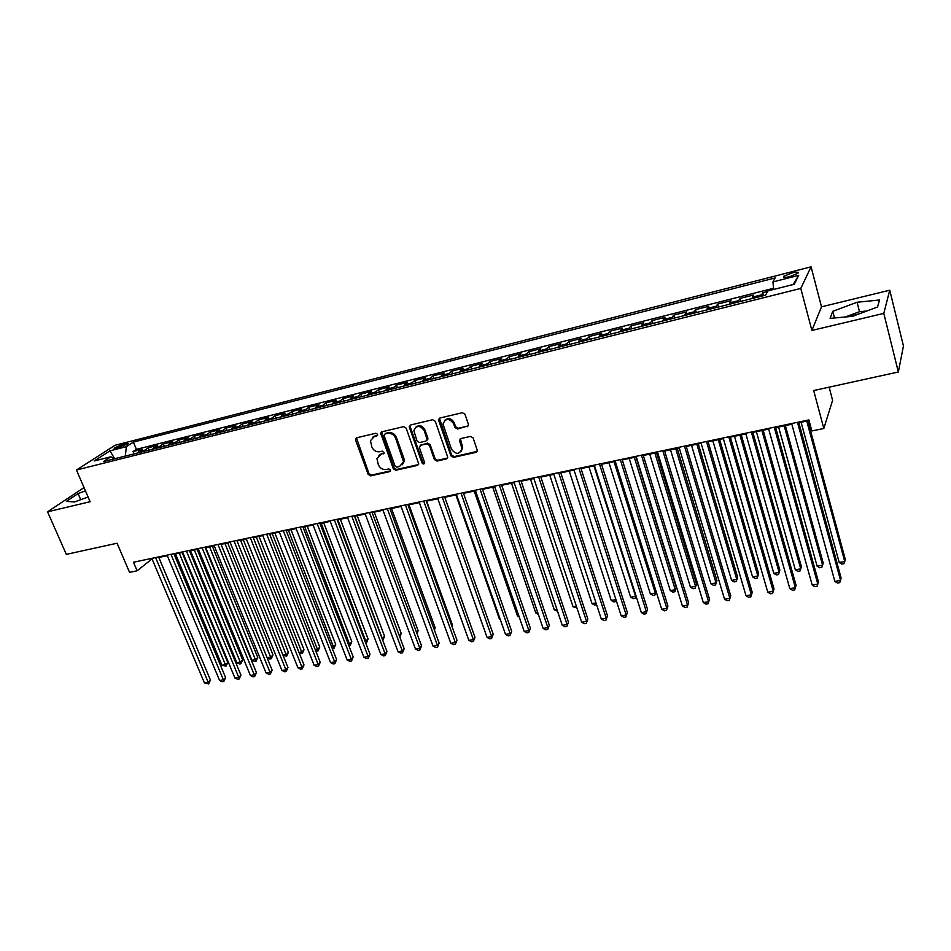 <?xml version="1.0" encoding="UTF-8"?>
<svg xmlns="http://www.w3.org/2000/svg" width="951" height="951" viewBox="0 0 951 951"><rect width="100%" height="100%" fill="white"/><g stroke="black" fill="none" stroke-linecap="round" stroke-linejoin="round"><path stroke-width="1.43" d="M377.606 434.298L375.847 433.24L356.661 437.793L355.579 440.135L368.192 474.383L370.664 475.869L389.791 471.601L390.576 469.984L388.816 468.938L386.332 469.497C382.694 469.913 380.02 468.32 378.332 464.706L376.941 458.655L380.84 454.412L384.192 452.89L382.361 451.154L379.865 451.737C376.216 452.177 373.541 450.572 371.841 446.934L370.462 440.682L374.337 436.533L376.834 435.95L377.606 434.298M860.073 313.509L849.481 316.612M791.743 272.996L783.636 276.361C782.744 277.68 784.825 277.751 789.865 276.61L797.996 273.234C798.876 271.927 796.795 271.843 791.743 272.996M467.191 426.749L468.546 424.835L464.98 414.232L462.364 412.698L439.79 418.06L438.459 419.783L450.929 455.85L453.496 457.372L475.975 452.355L477.331 450.441L473.099 437.912L470.495 436.378L460.807 438.589L459.464 440.42L461.948 448.468C459.654 454.661 456.159 454.923 451.475 449.241L443.035 424.122C445.496 418.083 449.003 417.893 453.544 423.552L454.899 427.463L457.502 429.008L468.356 425.846M84.021 487.578L47.55 511.816L66.32 554.362L117.068 543.235L129.55 572.347L137.11 570.778L133.461 562.231L808.885 419.914L811.869 430.958L823.816 428.485L832.601 400.347L829.129 387.164M883.8 313.39L889.744 290.21L821.509 306.828L811.892 330.449L883.8 313.39L898.35 371.996L813.687 390.552L823.816 428.485M811.892 330.449L800.79 288.415L76.449 470.008L115.071 445.282L811.072 266.827L800.79 288.415M47.55 511.816L90.119 501.724L76.449 470.008M406.148 428.164L403.604 426.654L381.898 431.802L380.673 433.157L393.31 468.748L395.818 470.246L417.441 465.419L418.725 463.874L406.148 428.164M410.559 425.002L432.693 419.736L435.273 421.269L447.743 457.229L446.423 458.953L436.949 461.069L434.393 459.547L429.388 445.365L426.833 443.844L420.58 445.282L419.415 447.648L424.728 462.887C424.063 464.35 423.171 464.361 422.042 462.935L409.394 427.391L410.559 425.002M889.744 290.21L903.45 345.962L898.35 371.996M767.647 291.458L762.809 292.67L763.617 295.654M761.287 296.236L761.596 294.822L752.419 297.14L753.679 294.976L740.068 298.412L740.888 301.36M738.392 301.99L738.749 300.575L729.69 302.858L731.057 300.682L717.636 304.07L718.457 306.995M715.806 307.66L716.21 306.246L707.282 308.504L708.745 306.317L695.514 309.657L696.346 312.558M693.541 313.259L693.98 311.845L685.172 314.068L686.741 311.869L673.688 315.161L674.521 318.038M671.572 318.787L672.048 317.372L663.358 319.56L665.034 317.349L652.148 320.594L652.992 323.447M649.913 324.232L650.413 322.817L641.842 324.969L643.613 322.746L630.905 325.955L631.761 328.784M628.528 329.605L629.075 328.19L620.623 330.318L622.489 328.083L609.936 331.245L610.804 334.063M607.439 334.907L608.022 333.492L599.677 335.584L601.626 333.337L589.251 336.464L590.119 339.257M586.624 340.137L587.242 338.722L579.004 340.791L581.049 338.532L568.841 341.611L569.708 344.381M566.095 345.296L566.737 343.882L558.617 345.926L560.745 343.656L548.679 346.699L549.571 349.445M545.826 350.384L546.504 348.969L538.48 350.99L540.703 348.72L528.792 351.715L529.683 354.45M525.82 355.412L526.533 353.998L518.616 355.995L520.91 353.713L509.165 356.673L510.057 359.383M506.075 360.381L506.812 358.967L499.002 360.928L501.379 358.634L489.777 361.558L490.668 364.245M486.579 365.279L487.352 363.864L479.637 365.802L482.086 363.496L470.638 366.397L471.541 369.059M467.345 370.117L468.142 368.703L460.522 370.617L463.054 368.31L451.737 371.163L452.64 373.802M448.337 374.884L449.169 373.481L441.644 375.372L444.248 373.054L433.074 375.871L433.989 378.498M429.579 379.604L430.434 378.189L423.005 380.067L425.679 377.737L414.648 380.519L415.563 383.122M411.058 384.263L411.938 382.849L404.603 384.691L407.337 382.361L396.448 385.107L397.363 387.699M392.763 388.864L393.666 387.449L386.427 389.268L389.232 386.926L378.474 389.648L379.39 392.216M374.694 393.405L375.621 391.99L368.465 393.797L371.342 391.443L360.714 394.13L361.642 396.686M356.851 397.887L357.802 396.472L350.729 398.255L353.665 395.901L343.168 398.552L344.107 401.084M339.222 402.321L340.196 400.906L333.219 402.665L336.214 400.312L325.836 402.927L326.775 405.447M321.807 406.695L322.805 405.292L315.91 407.028L318.965 404.662L308.718 407.242L309.657 409.75M304.605 411.022L305.628 409.608L298.804 411.331L301.931 408.954L291.802 411.51L292.742 413.994M287.606 415.29L288.652 413.887L281.912 415.575L285.086 413.209L275.077 415.73L276.028 418.202M270.809 419.51L271.879 418.107L265.222 419.783L268.455 417.406L258.565 419.902L259.516 422.351M254.214 423.682L255.296 422.28L248.722 423.932L252.003 421.555L242.232 424.015L243.183 426.452M237.809 427.807L238.915 426.405L232.424 428.045L235.753 425.656L226.1 428.093L227.051 430.506M221.607 431.873L222.736 430.482L216.305 432.099L219.693 429.709L210.147 432.111L211.098 434.512M205.582 435.903L206.736 434.512L200.388 436.105L203.811 433.715L194.384 436.093L195.335 438.482M189.748 439.885L190.913 438.494L184.637 440.063L188.12 437.674L178.788 440.028L179.751 442.393M174.104 443.82L175.281 442.429L169.076 443.986L172.606 441.585L163.382 443.915L164.345 446.269M158.627 447.707L159.827 446.316L153.693 447.862L157.272 445.46L148.154 447.755L143.339 451.547M149.117 450.096L148.154 447.755M116.402 448.361L128.219 443.677L122.631 444.343L114.096 448.194L116.402 448.361M773.686 289.437L772.925 281.924L775.148 277.93L133.378 442.096L126.388 446.649L125.282 456.088M772.925 281.924L798.685 275.362L794.263 284.242L767.956 290.887L765.603 295.155L103.421 461.58L110.791 456.789L94.161 460.985L109.959 450.833L126.388 446.649M773.567 288.284L136.409 449.359L133.081 451.559L142.103 449.276L137.265 453.08M159.827 446.316L163.382 443.915M175.281 442.429L178.788 440.028M190.913 438.494L194.384 436.093M206.736 434.512L210.147 432.111M222.736 430.482L226.1 428.093M238.915 426.405L242.232 424.015M255.296 422.28L258.565 419.902M271.879 418.107L275.077 415.73M288.652 413.887L291.802 411.51M305.628 409.608L308.718 407.242M322.805 405.292L325.836 402.927M340.196 400.906L343.168 398.552M357.802 396.472L360.714 394.13M375.621 391.99L378.474 389.648M393.666 387.449L396.448 385.107M411.938 382.849L414.648 380.519M430.434 378.189L433.074 375.871M449.169 373.481L451.737 371.163M468.142 368.703L470.638 366.397M487.352 363.864L489.777 361.558M506.812 358.967L509.165 356.673M526.533 353.998L528.792 351.715M546.504 348.969L548.679 346.699M566.737 343.882L568.841 341.611M587.242 338.722L589.251 336.464M608.022 333.492L609.936 331.245M629.075 328.19L630.905 325.955M650.413 322.817L652.148 320.594M672.048 317.372L673.688 315.161M693.98 311.845L695.514 309.657M716.21 306.246L717.636 304.07M738.749 300.575L740.068 298.412M761.596 294.822L762.809 292.67M821.509 306.828L811.072 266.827M137.11 570.778L152.029 558.891M158.817 557.464L167.305 555.681M174.116 554.243L182.758 552.424M189.582 550.986L198.39 549.131M205.226 547.693L214.201 545.803M221.048 544.364L230.201 542.439M237.049 541L246.392 539.039M253.251 537.588L262.761 535.591M269.632 534.141L279.332 532.096M286.215 530.646L296.106 528.566M303 527.116L313.081 525M319.976 523.549L330.247 521.386M337.165 519.924L347.638 517.724M354.557 516.262L365.232 514.015M372.162 512.565L383.051 510.271M389.981 508.809L401.084 506.467M408.027 505.017L419.343 502.627M426.298 501.165L437.829 498.74L481.563 622.002M444.783 497.278L456.551 494.793M463.517 493.331L475.512 490.811M482.478 489.337L494.71 486.769M501.688 485.295L514.158 482.668M521.148 481.206L533.856 478.519M540.846 477.057L553.815 474.323M560.805 472.849L574.035 470.067M581.037 468.593L594.518 465.752M601.519 464.278L615.285 461.39M622.287 459.915L636.314 456.955M643.328 455.481L657.64 452.474M664.642 451L679.24 447.921M686.253 446.447L701.149 443.309M708.162 441.835L723.354 438.637M730.368 437.163L745.869 433.906M752.871 432.432L768.693 429.091M775.695 427.617L791.838 424.229M798.84 422.755L809.075 420.592M134.055 453.877L133.081 451.559M136.409 449.359L133.378 442.096M114.203 458.869L110.791 456.789M153.693 447.862L152.493 449.252M169.076 443.986L167.887 445.377M184.637 440.063L183.472 441.466M200.388 436.105L199.234 437.496M216.305 432.099L215.176 433.49M232.424 428.045L231.307 429.436M248.722 423.932L247.629 425.335M265.222 419.783L264.152 421.186M281.912 415.575L280.866 416.978M298.804 411.331L297.782 412.734M315.91 407.028L314.9 408.431M333.219 402.665L332.232 404.068M350.729 398.255L349.766 399.67M368.465 393.797L367.526 395.2M386.427 389.268L385.512 390.683M404.603 384.691L403.711 386.106M427.831 439.267L427.486 438.292M423.005 380.067L422.137 381.47M441.644 375.372L440.812 376.786M460.522 370.617L459.713 372.031M479.637 365.802L478.852 367.217M499.002 360.928L498.253 362.343M518.616 355.995L517.891 357.41M538.48 350.99L537.79 352.405M558.617 345.926L557.952 347.341M579.004 340.791L578.386 342.205M599.677 335.584L599.082 336.999M620.623 330.318L620.064 331.733M641.842 324.969L641.319 326.383M663.358 319.56L662.871 320.974M685.172 314.068L684.72 315.482M707.282 308.504L706.866 309.919M729.69 302.858L729.322 304.272M752.419 297.14L752.086 298.543M114.667 458.751L109.959 450.833M798.685 275.362L793.241 284.504M85.435 490.859L78.065 493.569L66.38 501.355L74.535 501.962L88.074 496.993M879.497 300.005L857.089 302.252L832.767 311.298L830.104 318.371L852.488 316.338L877.571 306.995L879.497 300.005M80.716 499.691L78.065 493.569M866.765 311.025L859.49 311.702L845.273 316.992M834.491 317.979L832.767 311.298M859.49 311.702L857.089 302.252M376.834 435.95L377.63 435.225L375.146 435.82L372.519 437.353M378.926 455.291L381.636 453.675L384.145 453.092L383.336 453.841M356.47 437.852L368.988 473.61L371.472 475.108L390.611 470.828M381.66 431.885L394.094 467.987L396.591 469.485L418.559 464.54M384.893 434.036L384.109 435.701L395.093 466.085L396.852 467.131L399.503 466.537L403.521 461.865L395.652 438.233C393.94 434.559 391.23 432.955 387.544 433.418L384.882 434.048M402.356 464.789L404.294 461.116L403.913 458.334L403.141 459.083M385.69 433.323L388.341 432.693C392.026 432.23 394.724 433.834 396.436 437.508L403.913 458.334M420.235 445.401L427.581 443.107L430.137 444.616L435.13 458.786L437.674 460.308L447.576 458.037M410.261 425.097L410.166 426.678L422.791 462.174L424.669 463.208M424.158 430.553C419.938 425.085 416.502 425.109 413.851 430.637L417.061 441.038L419.617 442.56L425.87 441.109L427.165 439.493L424.158 430.553L424.919 429.828C422.351 425.442 419.26 424.574 415.658 427.237M426.975 440.242L427.914 438.756L427.795 437.995L427.047 438.732M424.919 429.828L427.795 437.995M444.818 420.294C448.503 417.513 451.654 418.357 454.269 422.826L455.624 426.737L458.216 428.271L467.892 426.024M461.057 451.606L462.661 447.707L462.352 446.197L461.639 446.946M460.367 438.756L462.352 446.197M439.421 418.19L451.642 455.089L454.209 456.611L477.176 451.404M175.519 553.946L221.928 665.225L225.637 664.606L227.764 662.443L182.105 552.567M227.764 662.443L226.017 666.199L179.252 553.161M226.017 666.199L221.928 665.225M155.607 557.559L208.221 682.331L204.453 682.937L151.803 558.368M158.591 556.929L210.444 680.072L208.221 682.331L208.649 683.924L204.453 682.937M210.444 680.072L208.649 683.924M190.545 550.784L236.835 662.74L240.591 662.122L242.683 659.958L197.142 549.405M242.683 659.958L240.948 663.727L194.325 549.987M240.948 663.727L239.438 663.976L236.835 662.74M205.737 547.586L251.908 660.232L255.7 659.602L257.757 657.438L212.346 546.195M257.757 657.438L256.033 661.218L209.565 546.789M256.033 661.218L254.511 661.48L251.908 660.232M221.096 544.352L267.136 657.7L270.976 657.058L273.008 654.882L227.717 542.962M273.008 654.882L271.285 658.698L224.971 543.544M271.285 658.698L269.751 658.948L267.136 657.7M282.958 655.061L286.417 654.49L288.415 652.315L243.266 539.692M288.415 652.315L286.703 656.131L240.555 540.263M286.703 656.131L283.089 655.394M170.93 554.338L223.414 679.882L219.61 680.488L167.079 555.146M173.89 553.708L225.601 677.611L223.414 679.882L223.818 681.487L222.284 681.736L219.61 680.488M225.601 677.611L223.818 681.487M186.42 551.069L238.784 677.409L234.921 678.027L182.533 551.889M189.356 550.451L240.936 675.139L238.784 677.409L239.153 679.026L237.607 679.276L234.921 678.027M240.936 675.139L239.153 679.026M202.099 547.764L254.309 674.901L250.41 675.531L198.165 548.596M205 547.158L256.437 672.63L254.309 674.901L254.654 676.541L253.097 676.791L250.41 675.531M256.437 672.63L254.654 676.541M217.957 544.424L270.025 672.369L266.078 673.011L213.975 545.256M220.822 543.817L272.117 670.086L270.025 672.369L270.346 674.021L268.764 674.283L266.078 673.011M272.117 670.086L270.346 674.021M299.006 652.398L302.038 651.887L303.999 649.699L258.993 536.376M303.999 649.699L302.299 653.551L256.306 536.946M302.299 653.551L299.292 653.111M234.005 541.036L285.906 669.813L281.924 670.455L229.976 541.892M236.835 540.441L287.963 667.531L285.906 669.813L286.203 671.477L284.611 671.739L281.924 670.455M287.963 667.531L286.203 671.477M315.245 649.688L317.824 649.26L319.762 647.072L274.898 533.035M319.762 647.072L318.062 650.936L272.248 533.594M318.062 650.936L315.684 650.805M250.244 537.624L301.978 667.222L297.948 667.875L246.166 538.48M253.025 537.03L303.999 664.939L301.978 667.222L302.252 668.91L300.635 669.171L297.948 667.875M303.999 664.939L302.252 668.91M331.661 646.953L333.801 646.597L335.691 644.409L290.982 529.648M335.691 644.409L334.003 648.285L288.379 530.194M334.003 648.285L332.256 648.487M266.672 534.165L318.24 664.606L314.151 665.26L262.547 535.033M269.418 533.582L320.225 662.312L318.24 664.606L318.478 666.306L316.838 666.568L314.151 665.26M320.225 662.312L318.478 666.306M348.28 644.196L349.944 643.91L351.811 641.711L307.256 526.224M351.811 641.711L350.123 645.61L304.689 526.759M350.123 645.61L348.91 645.812M283.291 530.658L334.681 661.955L330.544 662.621L279.118 531.538M286.001 530.087L336.63 659.661L334.681 661.955L334.883 663.667L333.23 663.929L330.544 662.621M336.63 659.661L334.883 663.667M365.089 641.39L368.096 638.989L323.72 522.753M368.096 638.989L366.432 642.912L321.188 523.288M366.432 642.912L365.707 643.031M300.112 527.116L351.311 659.281L347.139 659.958L295.892 528.007M302.775 526.557L353.225 656.975L351.311 659.281L351.49 661.004L349.825 661.278L347.139 659.958M353.225 656.975L351.49 661.004M382.088 638.561L384.584 636.243L340.363 519.258M384.584 636.243L382.92 640.178L337.878 519.781M317.135 523.525L368.132 656.57L363.912 657.248L312.855 524.429M319.762 522.979L370.01 654.252L368.132 656.57L368.287 658.306L366.599 658.579L363.912 657.248M370.01 654.252L368.287 658.306M399.289 635.696L401.251 633.449L357.219 515.704M399.539 636.35L354.771 516.227M401.251 633.449L399.824 637.111M334.36 519.9L385.155 653.824L380.887 654.514L330.033 520.803M336.939 519.353L386.986 651.506L385.155 653.824L385.286 655.584L383.574 655.857L380.887 654.514M386.986 651.506L385.286 655.584M416.621 632.57L418.107 630.632L374.266 512.114M418.107 630.632L417.085 633.806M351.799 516.227L402.392 651.055L398.065 651.744L347.424 517.142M354.343 515.692L404.175 648.725L402.392 651.055L402.475 652.826L400.751 653.099L398.065 651.744M404.175 648.725L402.475 652.826M434.084 629.217L435.166 627.779L391.515 508.488M435.166 627.779L434.429 630.144M451.761 625.806L452.426 624.902L408.966 504.815M452.426 624.902L451.963 626.364M469.639 622.323L426.642 501.094M455.886 494.936L499.418 619.03L500.083 618.923M500.285 619.481L499.418 619.03M474.192 491.085L517.499 616.022L518.794 615.796M519.187 616.926L517.499 616.022M492.737 487.185L535.793 612.967L537.743 612.646M538.325 614.346L535.793 612.967M511.507 483.227L554.314 609.888L556.929 609.448M557.524 611.208L554.314 609.888M530.503 479.233L573.049 606.774L576.354 606.215M576.948 607.986L573.049 606.774M549.749 475.179L592.021 603.612L596.027 602.946M596.574 604.622L594.601 605.062L592.021 603.612M569.245 471.078L611.22 600.414L615.951 599.629M616.248 600.545L615.737 601.555L613.799 601.876L611.22 600.414M616.022 599.843L615.737 601.555M588.978 466.929L630.668 597.18L635.565 596.36L593.947 465.883M636.076 596.087L635.197 598.322L633.247 598.654L630.668 597.18M635.197 598.322L635.922 595.635M608.961 462.721L650.341 593.899L655.31 593.079L614.001 461.651M656.154 591.546L654.906 595.053L652.921 595.385L650.341 593.899M654.906 595.053L656.107 591.391M629.205 458.453L670.277 590.583L675.293 589.751L676.316 587.48L635.981 457.027M676.316 587.48L674.853 591.748L675.293 589.751L634.317 457.383M674.853 591.748L672.844 592.081L670.277 590.583M649.723 454.138L690.462 587.219L695.538 586.375L696.501 584.104L656.487 452.712M696.501 584.104L695.05 588.396L695.538 586.375L654.882 453.056M695.05 588.396L693.017 588.728L690.462 587.219M670.491 449.764L710.896 583.819L716.044 582.963L716.947 580.681L677.267 448.337M716.947 580.681L715.509 585.008L716.044 582.963L675.733 448.658M715.509 585.008L713.452 585.34L710.896 583.819M691.543 445.33L731.592 580.372L736.811 579.504L737.655 577.221L698.319 443.903M737.655 577.221L736.229 581.56L736.811 579.504L696.857 444.212M736.229 581.56L734.148 581.917L731.592 580.372M712.881 440.848L752.562 576.888L757.84 576.009L758.613 573.715L719.645 439.421M758.613 573.715L757.222 578.089L757.84 576.009L718.255 439.719M757.222 578.089L755.106 578.434L752.562 576.888M734.493 436.295L773.793 573.346L779.142 572.454L779.856 570.172L741.269 434.869M773.793 573.346L776.337 574.915L778.477 574.559L779.142 572.454L739.937 435.154M756.39 431.683L795.309 569.768L800.73 568.864L801.372 566.57L763.166 430.256M795.309 569.768L797.841 571.349L800.005 570.992L800.73 568.864L761.917 430.518M778.596 427.011L817.099 566.142L822.591 565.227L823.174 562.933L785.371 425.584M817.099 566.142L819.631 567.735L821.819 567.367L822.591 565.227L784.195 425.834M801.099 422.28L839.186 562.457L844.75 561.53L845.249 559.236L807.863 420.853M839.186 562.457L841.706 564.074L843.929 563.705L844.75 561.53L806.769 421.079M369.452 512.506L419.819 648.249L415.444 648.951L365.018 513.433M371.948 511.983L421.566 645.919L419.819 648.249L419.878 650.032L418.119 650.318L415.444 648.951M421.566 645.919L419.878 650.032M387.319 508.737L437.46 645.408L433.026 646.121L382.837 509.688M389.767 508.226L439.16 643.066L437.46 645.408L437.484 647.203L435.713 647.488L433.026 646.121M439.16 643.066L437.484 647.203M405.411 504.922L455.303 642.531L450.822 643.245L400.87 505.884M407.813 504.422L456.967 640.189L455.303 642.531L455.303 644.35L453.508 644.635L450.822 643.245M456.967 640.189L455.303 644.35M423.73 501.07L473.372 639.619L468.843 640.344L419.129 502.033M426.084 500.571L474.989 637.277L473.372 639.619L473.336 641.45L471.518 641.747L468.843 640.344M474.989 637.277L473.336 641.45M442.274 497.159L491.667 636.671L487.067 637.408L437.615 498.146M444.581 496.672L493.224 634.317L491.667 636.671L491.584 638.525L489.753 638.822L487.067 637.408M493.224 634.317L491.584 638.525M461.057 493.2L510.176 633.687L505.528 634.436L456.337 494.199M438.506 419.355L438.47 419.985M463.303 492.725L511.697 631.333L510.057 635.565L508.203 635.862L505.528 634.436M511.697 631.333L510.057 635.565M480.077 489.194L528.911 630.668L524.215 631.428L475.298 490.205M482.276 488.731L530.385 628.314L528.768 632.558L526.878 632.855L524.215 631.428M530.385 628.314L528.768 632.558M499.346 485.141L547.895 627.612L543.128 628.385L494.508 486.151M501.486 484.689L549.309 625.247L547.693 629.526L545.791 629.824L543.128 628.385M549.309 625.247L547.693 629.526M518.854 481.028L567.093 624.522L562.279 625.294L513.956 482.062M520.934 480.588L568.46 622.156L566.867 626.447L564.942 626.757L562.279 625.294M568.46 622.156L566.867 626.447M538.623 476.855L586.553 621.383L581.667 622.18L533.654 477.901M540.644 476.427L587.861 619.018L586.28 623.333L584.33 623.642L581.667 622.18M587.861 619.018L586.28 623.333M558.641 472.635L606.251 618.221L601.294 619.018L553.613 473.705M560.603 472.231L607.499 615.832L605.942 620.171L603.956 620.492L601.294 619.018M607.499 615.832L605.942 620.171M578.933 468.368L626.198 615L621.181 615.808L573.833 469.437M580.835 467.963L627.387 612.622L625.841 616.985L623.844 617.306L621.181 615.808M627.387 612.622L625.841 616.985M599.487 464.04L646.395 611.755L641.319 612.563L594.316 465.122M601.317 463.648L647.536 609.365L646.002 613.752L643.97 614.073L641.319 612.563M647.536 609.365L646.002 613.752M620.314 459.642L666.865 608.45L661.718 609.282L615.083 460.748M622.085 459.274L667.935 606.06L666.425 610.471L664.369 610.804L661.718 609.282M667.935 606.06L666.425 610.471M641.426 455.196L687.585 605.109L682.378 605.953L636.124 456.314M643.126 454.84L688.607 602.72L687.109 607.154L685.029 607.487L682.378 605.953M688.607 602.72L687.109 607.154M662.811 450.691L708.59 601.733L703.312 602.577L657.438 451.82M664.452 450.346L709.541 599.332L708.055 603.79L705.951 604.123L703.312 602.577M709.541 599.332L708.055 603.79M684.494 446.126L729.869 598.31L724.519 599.166L679.05 447.267M686.063 445.793L730.748 595.897L729.286 600.378L727.146 600.723L724.519 599.166M730.748 595.897L729.286 600.378M706.474 441.49L751.421 594.827L746 595.706L700.958 442.655M707.96 441.181L752.241 592.425L750.791 596.931L748.627 597.276L746 595.706M752.241 592.425L750.791 596.931M728.763 436.794L773.27 591.32L767.778 592.2L723.164 437.971M730.166 436.497L774.019 588.907L772.592 593.436L770.393 593.781L767.778 592.2M751.349 432.039L795.405 587.754L789.841 588.645L745.679 433.228M752.681 431.754L796.082 585.329L794.679 589.893L792.456 590.25L789.841 588.645M774.257 427.213L817.836 584.14L812.202 585.043L768.503 428.425M775.505 426.951L818.442 581.715L817.052 586.303L814.805 586.66L812.202 585.043M797.485 422.315L840.577 580.467L834.859 581.394L791.648 423.54M798.662 422.066L841.112 578.042L839.745 582.654L837.462 583.022L834.859 581.394M144.552 450.156L138.489 451.689M123.44 446.269L122.631 444.343M126.459 444.89L125.889 443.511M375.146 435.82L374.337 436.533M381.636 453.675L380.84 454.412M390.564 470.84L389.791 471.601M371.472 475.108L370.664 475.869M368.988 473.61L368.192 474.383M356.411 439.421L355.579 440.135M418.19 464.659L417.441 465.419M396.591 469.485L395.818 470.246M394.094 467.987L393.31 468.748M381.577 433.454L380.78 434.167M396.436 437.508L395.652 438.233M388.341 432.693L387.544 433.418M447.148 458.192L446.423 458.953M437.674 460.308L436.949 461.069M435.13 458.786L434.393 459.547M430.137 444.616L429.388 445.365M427.581 443.107L426.833 443.844M421.341 444.533L420.58 445.282M422.791 462.174L422.042 462.935M410.166 426.678L409.394 427.391M458.216 428.271L457.502 429.008M455.624 426.737L454.899 427.463M454.269 422.826L453.544 423.552M460.296 440.254L459.583 441.002M476.665 451.594L475.975 452.355M454.209 456.611L453.496 457.372M451.642 455.089L450.929 455.85M439.326 419.771L438.589 420.485M783.909 277.359L783.636 276.361M356.316 438.292L355.484 439.005M381.47 432.432L380.673 433.157M404.294 461.116L403.521 461.865M427.914 438.756L427.165 439.493M410.047 425.81L409.275 426.524M462.661 447.707L461.948 448.468M460.177 439.671L459.464 440.42M439.207 419.058L438.459 419.783"/></g></svg>
